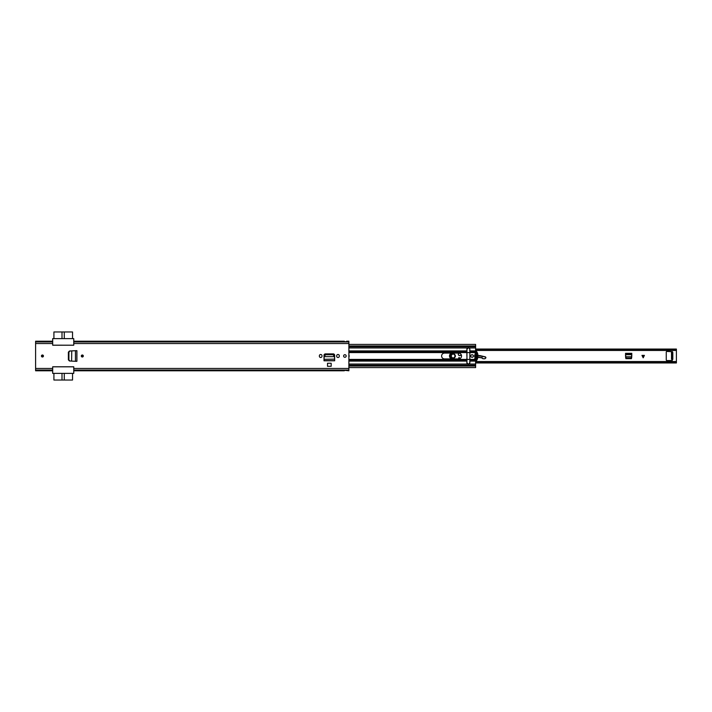 <?xml version="1.0" encoding="UTF-8"?>
<svg xmlns="http://www.w3.org/2000/svg" width="712" height="712" viewBox="0 0 712 712"><rect width="100%" height="100%" fill="white"/><g stroke="black" fill="none" stroke-linecap="round" stroke-linejoin="round"><path stroke-width="1.07" d="M82.307 356.997A0.997 0.997 0 0 1 81.31 356A0.997 0.997 0 0 1 82.307 355.003A0.997 0.997 0 0 1 83.304 356A0.997 0.997 0 0 1 82.307 356.997M42.435 355.003A0.997 0.997 0 0 1 43.432 356A0.997 0.997 0 0 1 42.435 356.997A0.997 0.997 0 0 1 41.438 356A0.997 0.997 0 0 1 42.435 355.003M331.169 363.262L327.52 363.262L327.52 366.306L331.169 366.306L331.169 363.262M321.993 356.196L321.993 355.804A1.308 1.308 0 0 0 320.685 354.487A1.308 1.308 0 0 0 319.377 355.804L319.377 356.196A1.308 1.308 0 0 0 320.685 357.513A1.308 1.308 0 0 0 321.993 356.196M339.312 356.196L339.312 355.804A1.308 1.308 0 0 0 338.004 354.487A1.308 1.308 0 0 0 336.687 355.804L336.687 356.196A1.308 1.308 0 0 0 338.004 357.513A1.308 1.308 0 0 0 339.312 356.196M344.893 354.718A1.282 1.282 0 0 1 346.174 356A1.282 1.282 0 0 1 344.893 357.282A1.282 1.282 0 0 1 343.611 356A1.282 1.282 0 0 1 344.893 354.718M334.453 355.955L334.48 356.578L333.056 354.718L325.598 354.718L324.165 356.65L334.515 356.65L324.165 356.65L324.013 360.664L334.667 360.779L324.013 360.779L324.013 355.297A1.406 1.406 0 0 1 325.42 353.891L333.269 353.891A1.406 1.406 0 0 1 334.667 355.297L334.649 359.266M76.896 361.322L75.828 361.322L76.896 361.322L76.896 350.678L75.516 350.696M75.516 361.304L69.465 360.984L68.379 359.845L68.379 352.155L69.465 351.016L75.543 350.696M73.763 370.783L344.323 370.783L344.377 370.293L348.88 370.783L348.88 370.044L73.763 370.044L73.763 368.46L73.763 373.373L52.688 373.373L52.688 366.796L73.763 366.796L73.763 368.46L348.88 368.46L348.88 341.217L346.602 341.217L346.548 341.707L344.377 341.707L344.323 341.217L73.763 341.217M348.88 341.956L73.763 341.956L73.763 345.204L52.688 345.204L52.688 341.956L35.6 341.956L35.6 341.217L52.688 341.217M52.688 370.783L35.6 370.783L35.6 341.956M348.88 370.044L348.88 368.46M35.6 368.46L52.688 368.46L52.688 370.044L35.6 370.044M334.48 356.578L334.649 359.124L324.031 359.311M334.453 355.475L333.056 354.238L325.598 354.238L324.2 356.098M334.48 356.098L334.515 356.801M75.828 350.678L76.852 350.678L76.852 361.322L75.436 361.304L75.436 350.696L76.896 350.678M71.743 361.109L69.954 361.002L68.904 359.952L68.904 352.137L69.954 350.998L71.743 350.909L71.6 361.1M69.954 350.998L68.637 352.137L68.637 359.952L69.954 361.002M73.763 345.204L52.688 345.178M73.763 366.822L52.688 366.822M348.88 343.54L73.763 343.54L73.763 338.627L52.688 338.627L52.688 343.54L35.6 343.54M72.535 338.627L72.535 331.961L64.276 331.961L64.276 338.627M61.997 338.627L61.997 331.961L53.916 331.961L53.916 338.627M61.997 331.961L64.276 331.961M53.916 373.373L53.916 380.039L61.997 380.039L61.997 373.373M64.276 373.373L64.276 380.039L72.535 380.039L72.535 373.373M64.276 380.039L61.997 380.039M82.948 356A0.641 0.641 0 0 0 82.307 355.359A0.641 0.641 0 0 0 81.666 356A0.641 0.641 0 0 0 82.307 356.641A0.641 0.641 0 0 0 82.948 356A0.641 0.641 0 0 1 82.307 356.641A0.641 0.641 0 0 1 81.666 356A0.641 0.641 0 0 0 82.307 356.641A0.641 0.641 0 0 0 82.948 356M43.076 356A0.641 0.641 0 0 0 42.435 355.359A0.641 0.641 0 0 0 41.794 356A0.641 0.641 0 0 0 42.435 356.641A0.641 0.641 0 0 0 43.076 356A0.641 0.641 0 0 1 42.435 356.641A0.641 0.641 0 0 1 41.794 356A0.641 0.641 0 0 0 42.435 356.641A0.641 0.641 0 0 0 43.076 356M626.516 358.652L625.652 357.798M631.678 357.798L630.823 358.652M625.884 358.652L631.455 358.652L631.802 353.321L625.537 353.321L625.884 358.652M475.616 361.776L676.4 361.776L676.4 350.224L475.616 350.224M671.505 358.759L672.529 358.759L672.244 360.557L666.832 360.557A0.57 0.57 0 0 1 666.263 359.987L666.263 352.013A0.57 0.57 0 0 1 666.832 351.443L672.529 351.728L672.529 353.063L671.505 353.063L671.505 352.493L672.813 352.493L672.813 359.329L671.505 359.329L671.505 353.063M644.413 355.377L643.194 357.825L641.966 355.377L644.413 355.377M475.616 349.325L676.4 349.325L475.616 349.058M676.4 349.325L676.4 350.224M475.616 349.031L676.4 349.058M676.4 361.776L676.4 362.969L475.616 362.969M475.616 362.942L676.4 362.942M672.529 358.759L672.529 353.063M631.802 354.701L631.731 356.792L625.599 356.792L625.537 354.701L631.802 354.701M631.695 357.469L630.841 358.225L626.373 358.216L625.634 357.469M455.342 356.036A2.225 2.225 0 0 1 453.081 358.225A2.225 2.225 0 0 1 450.892 355.964A2.225 2.225 0 0 1 453.152 353.775A2.225 2.225 0 0 1 455.342 356.036M455.511 356.036C453.873 359.097 452.271 359.07 450.723 355.964C452.36 352.903 453.962 352.93 455.511 356.036M455.164 356.027C453.838 353.366 452.467 353.348 451.07 355.973C452.396 358.634 453.767 358.652 455.164 356.027M458.572 358.901L458.911 357.504L459.365 357.566L459.044 358.875M484.872 358.795L482.905 358.741L484.872 358.795L485.949 357.62L485.504 356.917L480.467 355.697A4.557 4.557 0 0 0 479.185 355.573L477.974 355.635M485.949 357.62L485.406 356.89L485.949 357.62M485.673 358.198L485.842 357.62M483.056 358.608L482.024 357.913L482.905 358.741M461.412 355.119L461.403 355.119A1.709 1.709 0 0 0 460.281 355.377A1.282 1.282 0 0 1 458.306 354.282A1.282 1.282 0 0 1 459.071 353.125A1.282 1.282 0 0 0 458.964 355.422A1.282 1.282 0 0 0 460.281 355.377A1.709 1.709 0 0 1 461.403 355.119L460.37 355.519C457.905 355.377 457.602 354.487 459.454 352.849M477.574 355.653L474.993 355.778M475.999 358.216A5.981 5.981 0 0 1 476.969 357.744A5.981 5.981 0 0 0 475.999 358.216A3.418 3.418 0 0 1 475.358 358.51A3.418 3.418 0 0 0 475.999 358.216L474.69 358.501M477.841 357.486A5.981 5.981 0 0 1 481.917 358.074A5.981 5.981 0 0 0 477.841 357.486M477.877 357.308L482.015 357.931L482.068 356.08M482.051 356.249L477.974 355.804M452.565 353.099L452.102 353.161C449.023 354.896 448.943 356.757 451.871 358.75L452.538 358.901M449.503 355.929A3.017 3.017 0 0 1 451.613 353.099A3.017 3.017 0 0 0 451.791 358.901A3.017 3.017 0 0 1 449.503 355.929M455.11 356A1.994 1.994 0 0 1 453.117 357.994A1.994 1.994 0 0 1 451.123 356A1.994 1.994 0 0 1 453.117 354.006A1.994 1.994 0 0 1 455.11 356M441.609 356A2.901 2.901 0 0 1 444.519 353.099L458.644 353.099A2.901 2.901 0 0 1 461.545 356A2.901 2.901 0 0 1 458.644 358.901L444.519 358.901A2.901 2.901 0 0 1 441.609 356M473.364 356A1.282 1.282 0 0 1 472.083 357.282A1.282 1.282 0 0 1 470.801 356A1.282 1.282 0 0 1 472.083 354.718A1.282 1.282 0 0 1 473.364 356A1.282 1.282 0 0 1 472.083 357.282A1.282 1.282 0 0 1 470.801 356A1.282 1.282 0 0 1 472.083 354.718A1.282 1.282 0 0 1 473.364 356M475.038 356.988A9.63 9.63 0 0 1 475.038 355.012M348.88 359.418L466.876 359.418L466.876 362.862A1.451 1.451 0 0 0 467.481 364.046L469.163 364.046A1.451 1.451 0 0 0 469.778 362.862L469.778 361.091L475.616 361.091L475.616 367.579L348.88 367.579M466.876 356.116L466.876 349.138A1.451 1.451 0 0 1 467.481 347.954L469.163 347.954A1.451 1.451 0 0 1 469.778 349.138L469.778 350.909L475.616 350.909L475.616 344.421L348.88 344.421M475.616 351.933L475.616 350.909M475.616 360.067L475.616 361.091M348.88 365.247L475.616 365.247M348.88 346.753L475.616 346.753M348.88 354.754A2.875 2.875 0 0 1 348.88 357.246M466.876 359.418L466.876 358.278M475.794 360.37L474.548 356L475.821 351.595A0.525 0.525 0 0 1 476.693 351.612A8.108 8.108 0 0 1 476.693 360.388A0.525 0.525 0 0 1 475.794 360.37M468.363 364.313L467.383 363.903M467.375 363.894L467.063 363.423M468.407 364.313L466.956 362.862L466.956 359.427L469.858 359.427L469.858 362.862L468.407 364.313M474.913 356L474.957 355.199L475.963 355.528L475.741 352.493L476.764 352.493L476.533 355.519L477.538 355.199L477.538 356.801L476.533 356.481L476.764 359.507L475.741 359.507L475.963 356.481L474.957 356.801L474.913 356M466.956 348.658L466.956 359.427M466.956 352.591L469.858 352.591L469.858 359.427L475.287 359.418M468.496 347.687L466.956 349.138C467.918 347.26 468.888 347.26 469.858 349.138L469.858 352.591L475.287 352.582M73.763 370.267L348.88 370.267M35.6 370.267L52.688 370.267M73.763 370.142L348.88 370.142M35.6 370.142L52.688 370.142M35.6 341.733L52.688 341.733M73.763 341.733L348.88 341.733M35.6 341.858L52.688 341.858M73.763 341.858L348.88 341.858M334.667 359.596L334.667 360.619L324.022 360.619L324.022 359.596M324.236 355.955L324.236 355.475M325.633 354.718L325.633 354.238M333.056 354.718L333.056 354.238M83.304 356A0.997 0.997 0 0 0 82.307 355.003A0.997 0.997 0 0 0 81.31 356A0.997 0.997 0 0 0 82.307 356.997A0.997 0.997 0 0 0 83.304 356M81.524 356A0.783 0.783 0 0 1 82.307 355.217A0.783 0.783 0 0 1 83.09 356A0.783 0.783 0 0 1 82.307 356.783A0.783 0.783 0 0 1 81.524 356M43.432 356A0.997 0.997 0 0 0 42.435 355.003A0.997 0.997 0 0 0 41.438 356A0.997 0.997 0 0 0 42.435 356.997A0.997 0.997 0 0 0 43.432 356M41.652 356A0.783 0.783 0 0 1 42.435 355.217A0.783 0.783 0 0 1 43.218 356A0.783 0.783 0 0 1 42.435 356.783A0.783 0.783 0 0 1 41.652 356M676.4 362.675L475.616 362.675M625.537 354.345L631.802 354.345M625.537 354.389L631.802 354.389M625.608 356.926L631.722 356.926M643.319 357.566L643.319 355.377M643.061 355.377L643.061 357.566M479.194 355.742L479.185 355.573A4.557 4.557 0 0 1 480.467 355.697L480.431 355.858M476.88 357.593L475.91 358.065M477.583 355.822L474.993 355.955M482.051 356.24L485.406 357.05M484.819 358.661L485.611 358.065M348.88 361.091L466.876 361.091M348.88 364.046L467.481 364.046M348.88 347.954L467.481 347.954M348.88 350.909L466.876 350.909M348.88 366.048L475.616 366.048M469.858 351.888L475.616 351.888M469.163 347.954L475.616 347.954M469.858 352.333L475.402 352.333M469.858 360.112L475.616 360.112M469.163 364.046L475.616 364.046M469.858 359.667L475.402 359.667M348.88 345.952L475.616 345.952M348.88 351.888L466.876 351.888M348.88 352.333L466.876 352.333M348.88 352.582L466.876 352.582M348.88 360.112L466.876 360.112M348.88 359.667L466.876 359.667M475.616 361.554L676.4 361.554M475.616 350.446L676.4 350.446"/></g></svg>

